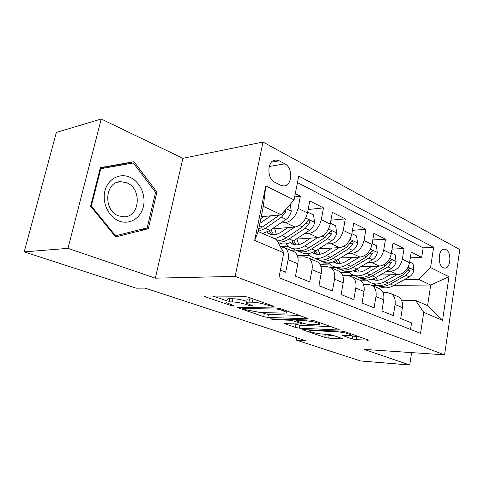 <?xml version="1.0" encoding="UTF-8"?>
<svg xmlns="http://www.w3.org/2000/svg" width="484" height="484" viewBox="0 0 484 484"><rect width="100%" height="100%" fill="white"/><g stroke="black" fill="none" stroke-linecap="round" stroke-linejoin="round"><path stroke-width="0.73" d="M273.309 306.668L273.902 306.426L273.285 306.124L248.002 297.122L243.289 296.232L204.938 296.02L204.302 296.341L205.355 296.837L230.378 305.331L233.887 305.694L226.954 302.851C226.276 302.185 227.014 301.853 229.174 301.859L232.296 301.901C236.839 302.119 241.583 303.014 246.525 304.587L249.702 305.688L253.344 306.051L246.531 303.202C245.805 302.482 246.622 302.125 248.982 302.131L252.279 302.173C257.058 302.397 261.941 303.317 266.926 304.938L273.309 306.668M445.927 249.575L444.288 249.151C438.25 248.643 437.288 265.262 443.235 267.737L444.766 268.124C450.804 268.596 451.808 252.224 445.927 249.575M352.213 338.939L356.218 339.701L368.512 340.113L345.872 331.97L341.674 331.177L301.98 329.556L324.812 337.396L328.684 338.135L341.426 338.861L342.357 338.649L341.734 338.352L332.423 335.134L328.424 334.371L322.054 334.039C316.33 333.482 312.18 332.526 309.603 331.159C309.149 330.681 309.911 330.481 311.89 330.56L337.463 331.8C343.398 332.357 347.663 333.331 350.259 334.728C350.731 335.255 349.847 335.472 347.615 335.376L342.279 335.382L352.213 338.939L352.703 336.077L360.036 337.015M363.944 349.369L409.718 364.99L360.592 360.961L296.19 340.077L305.61 340.663L145.055 288.107L136.095 288.168L24.2 251.886L67.99 248.352L155.346 278.173L235.145 276.394L444.584 354.851L363.944 349.369M306.662 318.744L307.582 318.442L306.814 318.067L280.895 308.834L276.352 307.975L236.997 307.461L263.689 316.645L267.852 317.431L306.662 318.744L306.789 318.055M314.715 320.88L338.588 329.374L339.254 329.707L338.268 329.967L299.408 328.17L295.403 327.414L284.604 323.645L300.697 324.026L301.556 323.766L300.806 323.415L293.933 321.031L289.722 320.233L273.823 319.652L270.368 318.841L310.347 320.051L314.715 320.88M410.311 257.851L421.679 257.409L411.219 252.134L409.537 262.739L402.343 259.23C400.57 266.406 396.662 270.417 390.612 271.276L386.426 271.373M392.04 249.121L404.061 248.522L393.05 242.968L391.266 253.828L383.691 250.125C381.846 257.482 377.883 261.626 371.803 262.564L367.507 262.715M372.777 239.955L385.512 239.169L373.902 233.318L372.014 244.432L364.022 240.53C362.099 248.074 358.081 252.358 351.977 253.38L347.56 253.592M352.437 230.317L365.958 229.307L353.707 223.13L351.699 234.522L343.253 230.402C341.244 238.134 337.179 242.569 331.056 243.694L326.512 243.966M330.929 220.178L345.31 218.895L332.363 212.367L330.227 224.044L321.291 219.688C319.192 227.625 315.072 232.217 308.937 233.451L304.261 233.802M308.151 209.505L323.481 207.89L309.772 200.975L307.497 212.954C305.337 221.025 301.187 225.713 295.046 227.02L272.044 228.962M280.411 270.108L285.681 272.232L288.107 259.678C288.99 254.263 287.98 250.331 285.076 247.875L280.333 246.646M292.003 250.863L294.738 252.049C297.654 254.499 298.688 258.402 297.835 263.756L295.476 276.176L309.73 281.918L311.999 269.691C312.815 264.421 311.75 260.567 308.81 258.129L304.521 256.847L297.799 257.149M315.169 260.876L317.928 262.068C320.88 264.494 321.957 268.317 321.17 273.539L318.956 285.633L332.405 291.047L334.535 279.141C335.291 274.004 334.184 270.223 331.213 267.809L326.912 266.502L320.946 266.69M337.058 270.332L339.829 271.53C342.805 273.938 343.924 277.683 343.192 282.771L341.117 294.556L353.822 299.675L355.825 288.071C356.526 283.055 355.383 279.353 352.394 276.957L348.081 275.632L342.787 275.741M357.767 279.28L360.544 280.478C363.538 282.868 364.7 286.54 364.016 291.501L362.068 302.996L374.096 307.842L375.977 296.517C376.625 291.628 375.451 287.998 372.444 285.62L368.13 284.283L363.423 284.326M377.393 287.762L380.17 288.96C383.177 291.326 384.369 294.925 383.739 299.771L381.9 310.982L393.298 315.574L395.071 304.521C395.676 299.747 394.472 296.19 391.459 293.836L387.152 292.487L382.965 292.487M359.679 272.02L359.237 272.032M348.801 272.286L340.887 272.48M409.537 262.739C407.794 269.842 403.904 273.811 397.872 274.634L380.14 274.991M354.482 275.511L348.359 275.632M329.58 264.04L319.966 264.379M391.266 253.828C389.457 261.106 385.512 265.196 379.444 266.103L360.834 266.672M335.727 267.44L330.893 267.585M309.367 255.383L297.448 255.939M372.014 244.432C370.127 251.898 366.134 256.121 360.036 257.113L340.464 257.936M316.094 258.958L311.206 259.164M288.101 246.277L281.978 246.646M351.699 234.522C349.726 242.175 345.679 246.55 339.562 247.633L318.95 248.758M295.597 250.034L290.702 250.307M330.227 224.044C328.164 231.903 324.068 236.428 317.934 237.614L296.178 239.114M274.924 182.341L280.605 185.215L283.709 185.935C292.306 186.189 293.256 167.754 284.87 163.846L279.25 160.839L275.868 160.023C267.156 159.768 266.339 178.632 274.924 182.341M235.145 276.394L263 142.048L459.8 249.538L444.584 354.851M421.679 257.409L423.161 247.862L433.628 247.348L298.725 176.091L294.084 199.916L281.21 214.727L261.197 216.772M433.628 247.348L430.554 267.585L448.964 276.715L442.57 320.366L423.742 312.355L420.548 333.361L278.929 277.731L283.781 252.817L254.681 240.439L265.795 185.892L294.084 199.916M294.665 196.934L300.364 196.232L298.023 208.338C295.827 216.499 291.658 221.255 285.518 222.604L280.702 223.045M410.517 329.423L411.521 322.913L400.704 318.557L402.434 307.606C403.021 302.881 401.805 299.348 398.792 297.007L396.021 295.809M323.481 207.89L321.291 219.688M345.31 218.895L343.253 230.402M365.958 229.307L364.022 240.53M385.512 239.169L383.691 250.125M404.061 248.522L402.343 259.23M423.161 247.862L297.46 182.577M300.364 196.232L295.3 193.673M372.244 285.487L376.982 285.451M394.194 285.312L430.712 285.022L418.763 279.401L404.4 279.607M379.752 279.964L377.266 280M367.108 280.145L359.999 280.248M281.21 214.727L263.326 206.317L258.202 231.521L276.322 239.453L283.781 252.817M155.346 278.173L182.904 158.316L101.223 119.01L67.99 248.352M101.223 119.01L56.35 132.459L24.2 251.886M409.718 364.99L411.624 352.612M182.904 158.316L263 142.048M296.625 337.723L296.19 340.077M401.496 300.243L415.514 300.37L427.59 305.658L430.712 285.022L448.964 276.715M280.23 246.459L287.786 245.999M297.345 255.661L309.07 255.104M319.797 264.107L329.295 263.768M340.627 272.208L348.534 272.014M423.742 312.355L415.514 300.37M418.763 279.401L430.554 267.585M359.394 279.988L365.668 279.891M263.326 206.317L265.795 185.892M258.202 231.521L254.681 240.439M442.57 320.366L427.59 305.658M115.634 236.924L148.298 228.744L156.919 192.088L133.989 161.723L100.394 167.639L90.617 206.226L115.634 236.924M126.282 164.197L125.737 163.489L100.309 167.972M125.737 163.489L133.989 161.723M155.521 192.311L156.919 192.088M140.56 229.531L148.298 228.744M253.065 298.924L252.279 302.173M247.179 300.001C246.459 299.269 247.276 298.9 249.635 298.894L252.932 298.924M246.907 301.332C242 299.79 237.348 298.924 232.949 298.743L232.296 301.901M227.601 299.741C226.923 299.058 227.668 298.719 229.827 298.713L232.949 298.743M212.972 296.069L227.341 301M260.852 312.501L268.432 314.467L299.287 315.386M280.206 309.645L277.048 309.052L242.605 308.496L246.477 309.899L260.144 312.483L283.382 313.124C285.899 313.166 286.812 312.827 286.129 312.107L280.206 309.645L280.393 308.671M330.85 326.621L299.941 325.309L299.408 328.17M293.576 323.736L299.941 325.309M317.226 324.704C319.404 324.77 320.233 324.522 319.712 323.959C316.863 322.411 312.374 321.37 306.245 320.831L297.049 320.499L296.19 320.771L296.952 321.14L303.831 323.536L308.03 324.328L317.226 324.704M350.216 335.2L352.703 336.077M323.863 334.135L329.174 335.364L333.815 335.612M263.762 216.511L260.834 218.562M270.75 215.797L259.854 223.39M290.261 204.315L291.253 211.278C290.424 214.757 288.724 217.437 286.147 219.331L269.969 230.378L262.745 233.512M279.734 214.878L262.395 227.008L258.698 229.089M258.214 231.467L265.341 228.321L281.531 217.171L285.856 211.605L285.748 209.505M129.833 177.198C119.723 172.649 107.859 178.917 104.925 190.92C101.834 202.857 108.688 217.141 119.131 221.031C129.53 225.102 140.705 218.242 143.355 206.722C146.156 195.264 139.991 181.573 129.833 177.198M126.748 182.789L120.673 181.675C104.75 181.524 102.953 210.734 118.647 215.882L124.019 216.826C140.003 217.086 142.205 188.554 126.748 182.789M147.184 227.879L115.531 235.768L91.331 206.051L100.787 168.722L133.312 162.951L155.558 192.36L147.184 227.879M114.756 235.841L115.531 235.768M90.635 206.16L91.331 206.051M100.085 168.868L100.787 168.722M287.835 227.631L281.264 232.054C276.134 235.315 271.675 235.629 267.888 233.004L266.902 232.151M294.835 227.038L281.912 235.696L274.688 238.739M307.667 212.052L313.559 214.938L314.618 222.501C313.832 225.883 312.162 228.484 309.603 230.293L293.516 240.863C287.556 244.565 282.317 244.977 277.798 242.103M276.37 234.359L274.773 228.732M277.701 241.927C281.331 242.508 285.143 241.504 289.148 238.914L305.247 228.254L309.512 222.882C309.887 221.303 309.482 220.383 308.302 220.135L302.476 226.96L286.365 237.674C283.213 239.743 280.127 240.814 277.114 240.875M269.122 230.935L271.972 234.679M273.587 234.776L270.979 229.688M309.512 222.882L305.785 223.427M310.571 238.122L304.109 242.315C299.003 245.436 294.532 245.684 290.702 243.065L290.2 242.666M317.577 237.638L304.799 245.884C298.682 249.593 293.334 249.895 288.754 246.786L285.929 243.882M330.384 223.166L335.672 225.75L336.683 233.094C335.932 236.392 334.293 238.908 331.752 240.645L315.774 250.772C309.748 254.366 304.442 254.663 299.85 251.656M298.749 244.614L296.892 239.066M296.414 250.307C300.891 252.823 305.967 252.364 311.642 248.927L327.638 238.721L331.842 233.524C332.212 232.005 331.842 231.122 330.729 230.88L325.018 237.499L309.01 247.76C302.948 251.408 297.63 251.716 293.05 248.685M292.076 241.74L294.665 244.735M296.172 244.874L293.679 240.76M332.078 248.044L325.72 252.025C320.644 255.014 316.173 255.201 312.307 252.588L312.277 252.569M339.084 247.657L326.452 255.522C320.378 259.079 315.024 259.309 310.395 256.205L307.788 253.67M351.85 233.663L356.587 235.98L357.549 243.113C356.841 246.332 355.226 248.776 352.703 250.44L336.846 260.15C330.917 263.568 325.647 263.822 321.037 260.9M319.966 254.281L317.994 249.363M317.782 259.612C322.277 262.086 327.329 261.681 332.931 258.408L348.813 248.619L352.957 243.591C353.32 242.121 352.975 241.274 351.935 241.032L346.332 247.463L330.439 257.294C324.474 260.767 319.192 261.033 314.588 258.087M313.856 251.862L316.155 254.251M317.571 254.415L315.253 251.093M352.461 257.434L346.199 261.227C341.389 263.98 337.064 264.21 333.234 261.917M359.449 257.137L346.967 264.657C340.93 268.069 335.581 268.227 330.923 265.147L328.521 262.915M372.16 243.597L376.401 245.672L377.314 252.606C376.637 255.746 375.052 258.117 372.553 259.72L356.829 269.043C350.991 272.304 345.764 272.51 341.141 269.673M340.113 263.411L338.165 259.345M338.05 268.445C342.563 270.871 347.585 270.52 353.114 267.392L368.862 257.99L372.952 253.12C373.303 251.704 372.989 250.881 372.008 250.651L366.515 256.895L350.743 266.339C344.88 269.642 339.635 269.866 335.019 267.005M334.541 261.378L336.543 263.266M337.874 263.459L335.763 260.773M371.797 266.333L365.632 269.957C361.076 272.492 356.914 272.764 353.145 270.768M378.76 266.121L366.43 273.321C360.441 276.594 355.105 276.703 350.422 273.635L348.214 271.669M391.405 253.011L395.192 254.862L396.063 261.614C395.422 264.675 393.861 266.98 391.387 268.523L375.796 277.489C370.048 280.599 364.863 280.768 360.241 278.004M359.261 272.062L357.398 268.711M357.307 276.83C361.82 279.214 366.811 278.911 372.263 275.916L387.884 266.884L391.913 262.159C392.258 260.791 391.967 259.993 391.042 259.769L385.651 265.843L370.018 274.918C364.246 278.07 359.043 278.258 354.421 275.469M354.209 270.362L355.903 271.827M357.162 272.038L355.28 269.878M390.164 274.791L384.096 278.252C379.783 280.593 375.778 280.895 372.087 279.153M397.104 274.652L384.925 281.555C378.984 284.701 373.66 284.755 368.959 281.706L366.939 279.97M409.664 261.941L413.04 263.592L413.874 270.163C413.257 273.157 411.727 275.396 409.276 276.884L393.825 285.518C388.174 288.488 383.032 288.627 378.409 285.929M377.478 280.266L375.747 277.52M375.62 284.804C380.134 287.151 385.082 286.891 390.473 284.023L405.949 275.323L409.918 270.738C410.257 269.419 409.984 268.644 409.113 268.426L403.825 274.337L388.331 283.073C382.65 286.086 377.496 286.232 372.874 283.515M372.934 278.857L374.32 279.97M375.505 280.188L373.872 278.469M397.872 274.634L390.612 271.276M379.444 266.103L371.803 262.564M360.036 257.113L351.977 253.38M339.562 247.633L331.056 243.694M317.934 237.614L308.937 233.451M295.046 227.02L285.518 222.604M297.835 263.756L288.107 259.678M402.434 307.606L395.071 304.521M383.739 299.771L375.977 296.517M364.016 291.501L355.825 288.071M343.192 282.771L334.535 279.141M321.17 273.539L311.999 269.691M307.497 212.954L298.023 208.338M271.464 162.194L279.25 160.839M269.195 166.49L284.87 163.846M267.126 303.934L266.926 304.938M249.635 298.894L248.982 302.131M249.889 304.763L249.702 305.688M246.773 303.389L246.525 304.587M229.827 298.713L229.174 301.859M230.553 304.478L230.378 305.331M205.531 296.026L205.355 296.837M270.308 305.065L270.114 306.063M268.432 314.467L267.852 317.431M264.276 313.68L263.689 316.645M238.074 307.177L237.922 307.897M277.247 308.042L277.048 309.052M243.313 307.286L243.107 308.296M283.648 309.814L283.461 310.801M338.389 329.308L338.268 329.967M295.936 324.546L295.403 327.414M285.481 323.409L285.366 324.002M300.969 322.538L300.806 323.415M294.23 319.482L293.933 321.031M289.892 319.331L289.722 320.233M273.998 318.768L273.823 319.652M306.414 319.912L306.245 320.831M297.218 319.591L297.049 320.499M343.005 335.14L342.914 335.684M337.608 330.983L337.463 331.8M312.035 329.767L311.89 330.56M341.522 338.28L341.426 338.861M329.174 335.364L328.684 338.135M325.309 334.632L324.812 337.396M302.796 329.326L302.694 329.888M367.58 339.701L367.477 340.343M356.708 336.834L356.218 339.701M291.223 211.084L286.395 208.761M262.395 227.008L259.388 225.671M269.969 230.378L265.341 228.321M278.59 215.797L277.175 215.138M286.147 219.331L281.531 217.171M283.727 211.835L285.856 211.605M314.588 222.307L305.773 218.072M286.365 237.674L281.912 235.696M293.516 240.863L289.148 238.914M302.476 226.96L299.348 225.496M309.603 230.293L305.247 228.254M336.658 232.913L328.563 229.023M309.01 247.76L304.799 245.884M315.774 250.772L311.642 248.927M325.018 237.499L322.217 236.192M331.752 240.645L327.638 238.721M328.485 233.772L331.842 233.524M357.525 242.938L350.089 239.362M330.439 257.294L326.452 255.522M336.846 260.15L332.931 258.408M346.332 247.463L343.828 246.289M352.703 250.44L348.813 248.619M349.805 243.773L352.957 243.591M377.29 252.436L370.46 249.151M350.743 266.339L346.967 264.657M356.829 269.043L353.114 267.392M366.515 256.895L364.283 255.848M372.553 259.72L368.862 257.99M369.988 253.259L372.952 253.12M396.045 261.445L389.765 258.426M370.018 274.918L366.43 273.321M375.796 277.489L372.263 275.916M385.651 265.843L383.667 264.911M391.387 268.523L387.884 266.884M389.118 262.255L391.913 262.159M413.856 269.999L408.079 267.222M388.331 283.073L384.925 281.555M393.825 285.518L390.473 284.023M403.825 274.337L402.065 273.514M409.276 276.884L405.949 275.323M407.28 270.804L409.918 270.738M294.738 252.049L285.076 247.875M317.928 262.068L308.81 258.129M339.829 271.53L331.213 267.809M360.544 280.478L352.394 276.957M380.17 288.96L372.444 285.62M398.792 297.007L391.459 293.836M274.374 160.289L275.868 160.023M242.853 307.279L242.635 308.338M286.383 310.788L286.129 312.107M301.732 322.804L301.556 323.766M319.936 322.737L319.712 323.959M296.414 319.561L296.226 320.559M350.452 333.603L350.259 334.728M309.875 329.664L309.687 330.693M117.479 182.268L120.673 181.675M267.888 233.004L271.53 234.607M290.702 243.065L294.375 244.68M312.307 252.588L316.004 254.215M333.361 261.874L336.507 263.26M353.362 270.689L355.843 271.784M372.353 279.068L374.174 279.867"/></g></svg>
